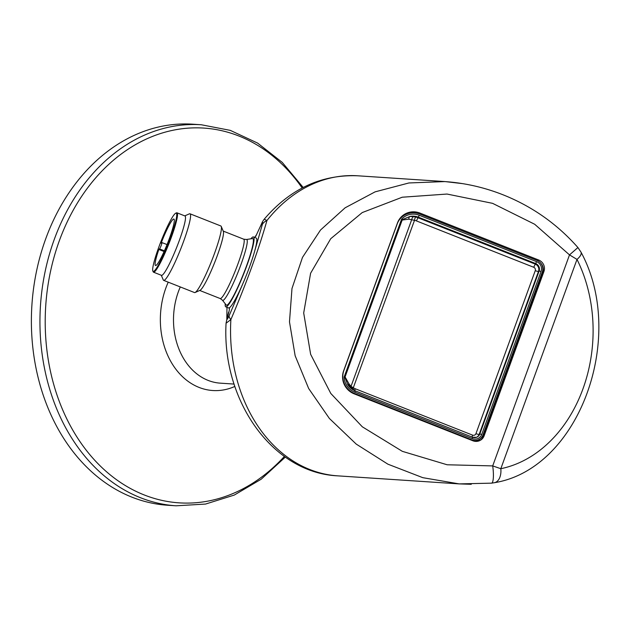 <?xml version="1.0" encoding="UTF-8"?>
<svg xmlns="http://www.w3.org/2000/svg" width="630" height="630" viewBox="0 0 630 630"><rect width="100%" height="100%" fill="white"/><g stroke="black" fill="none" stroke-linecap="round" stroke-linejoin="round"><path stroke-width="0.94" d="M476.28 437.385A5.631 5.449 49.5 0 0 479.194 434.306L538.524 271.309A5.631 5.449 49.5 0 0 535.201 264.088L417.871 217.712A14.584 14.112 49.5 0 0 415.54 217.011A2.985 0.465 -78 0 0 414.509 220.319A11.608 11.238 -130.5 0 1 416.359 220.878L533.689 267.262A2.662 2.575 -130.5 0 1 535.256 270.664L475.933 433.66A2.662 2.575 -130.5 0 1 472.587 435.133L355.257 388.749A11.608 11.238 -130.5 0 1 353.517 387.891L351.02 386.379L348.918 383.733A2.985 1.244 149.1 0 0 348.154 385.182M408.815 219.169L402.176 220.051A2.985 1.614 -48.9 0 1 402.491 219.555L409.933 216.468A2.985 1.858 -95.6 0 0 408.815 219.169L414.509 220.319L352.65 389.553M350.54 387.946A2.985 1.575 133.7 0 1 351.02 386.379L411.799 219.39A2.985 1.858 104 0 1 413.752 216.633L415.54 217.011M347.595 384.284L344.996 377.527A2.985 1.843 107 0 1 345.075 376.937L402.176 220.051L401.554 219.248A16.553 16.026 -130.5 0 1 419.265 215.271L418.359 217.177A14.774 14.301 -130.5 0 0 409.933 216.468L413.752 216.633M402.491 219.555L401.554 219.248L344.137 377.008L344.996 377.527M355.202 390.876L472.508 437.228L355.178 390.844A14.774 14.301 -130.5 0 1 348.382 385.56L347.382 383.898L355.178 390.844L354.863 392.222A16.553 16.026 -130.5 0 1 344.137 377.008L345.075 376.937L348.918 383.733M542.32 271.892L482.99 434.889A8.954 8.662 -130.5 0 1 471.744 439.827L354.414 393.451A17.9 17.325 -130.5 0 1 343.862 370.511L397.215 223.918A17.9 17.325 -130.5 0 1 403.515 215.767A17.9 17.325 -130.5 0 1 419.714 214.042L537.043 260.426A8.954 8.662 -130.5 0 1 542.32 271.892M482.265 436.409A2.386 0.528 -160 0 0 482.572 436.614L541.894 273.617A2.386 0.528 20 0 1 541.729 273.507M482.572 436.614L482.367 437.157L482.974 436.645A8.954 8.662 -130.5 0 1 480.517 440.189A8.954 8.662 -130.5 0 1 480.485 440.212M541.824 264.75A8.954 8.662 -130.5 0 1 542.698 272.554L541.894 273.617M404.767 214.987L401.861 216.712M542.698 272.554L482.974 436.645M484.116 435.834A8.954 8.662 -130.5 0 1 472.862 440.772L354.162 393.844A17.9 17.325 -130.5 0 1 343.602 370.905L397.459 222.949A17.9 17.325 -130.5 0 1 402.365 215.862A17.9 17.325 -130.5 0 1 419.958 213.074L538.666 260.001A8.954 8.662 -130.5 0 1 543.942 271.467L484.116 435.834L482.974 436.803A8.954 8.662 -130.5 0 1 481.068 439.834M482.974 436.803L542.8 272.436A8.954 8.662 -130.5 0 0 540.776 263.159M401.806 216.366A17.9 17.325 -130.5 0 1 412.713 212.798M399.743 218.681A17.9 17.325 -130.5 0 1 401.397 217.059A17.9 17.325 -130.5 0 1 407.712 213.68M164.398 250.827L159.5 248.897A3.433 0.417 -68.4 0 0 161.17 245.542A3.433 0.417 -68.4 0 0 161.91 242.558A3.433 0.417 -68.4 0 0 161.792 242.605L161.13 243.164A24.987 3.016 111.6 0 1 173.888 219.051A24.987 3.016 111.6 0 1 167.509 243.393A24.987 3.016 111.6 0 1 155.523 265.521A24.987 3.016 111.6 0 1 158.839 249.456L164.084 251.527M159.5 248.897L158.839 249.456M170.683 237.187A31.327 3.78 -68.4 0 0 175.707 213.2A31.327 3.78 -68.4 0 0 161.193 240.896A31.327 3.78 -68.4 0 0 152.846 271.034A31.327 3.78 -68.4 0 0 170.683 237.187M45.714 238.841A190.937 148.562 93.8 0 0 167.533 505.236L176.093 505.803A190.937 148.562 -86.2 0 1 54.275 239.408A190.937 148.562 -86.2 0 1 201.348 124.764L192.78 124.197A190.937 148.562 93.8 0 0 45.714 238.841M152.846 271.034L153.177 271.798A31.925 3.851 -68.4 0 0 153.523 272.191A31.925 3.851 -68.4 0 0 171.344 237.305A31.925 3.851 -68.4 0 0 176.991 212.814A31.925 3.851 -68.4 0 0 176.471 212.861L175.707 213.2M176.991 212.814L184.976 215.972A31.925 3.851 111.6 0 1 179.329 240.463A31.925 3.851 111.6 0 1 161.508 275.349L153.523 272.191M161.288 275.263L163.272 279.933A35.8 4.316 -68.4 0 0 163.666 280.366A35.8 4.316 -68.4 0 0 183.653 241.251A35.8 4.316 -68.4 0 0 189.984 213.783A35.8 4.316 -68.4 0 0 189.402 213.838L184.763 215.885M163.666 280.366L194.512 292.564A35.8 4.316 -68.4 0 0 195.095 292.509A35.8 4.316 -68.4 0 0 214.499 253.441A35.8 4.316 -68.4 0 0 221.225 226.414A35.8 4.316 -68.4 0 0 220.831 225.973L189.984 213.783M195.095 292.509L200.041 290.32A31.925 3.851 -68.4 0 0 217.342 255.489A31.925 3.851 -68.4 0 0 223.335 231.391L221.225 226.414M246.44 239.494L252.465 238.573A35.8 4.316 111.6 0 1 243.637 273.483A35.8 4.316 111.6 0 1 226.209 304.999L222.437 300.203A32.721 3.945 -68.4 0 0 240.936 264.632A32.721 3.945 -68.4 0 0 246.44 239.494L243.676 239.18A31.925 3.851 111.6 0 1 238.03 263.671A31.925 3.851 111.6 0 1 220.209 298.549L199.734 290.461M250.89 238.817A37.587 4.536 111.6 0 1 253.441 236.943A37.587 4.536 111.6 0 1 243.834 273.562A37.587 4.536 111.6 0 1 225.8 306.857A37.587 4.536 111.6 0 1 225.225 303.747M253.441 236.943L256.19 238.03A37.587 4.536 111.6 0 1 253.992 253.512A37.587 4.536 111.6 0 1 243.889 281.264A37.587 4.536 111.6 0 1 229.477 307.716A37.587 4.536 111.6 0 1 228.556 307.944L225.8 306.857M229.477 307.716C229.588 309.251 228.95 312.299 227.572 316.843A11.931 6.733 -163.2 0 0 227.162 317.748L226.068 323.221L230.879 319.583C246.826 282.161 258.843 249.141 266.931 220.532A11.931 9.127 13.3 0 0 262.324 224.532L253.992 253.512M262.324 224.532C263.072 221.272 262.482 221.847 260.544 226.264A11.931 1.858 -157.3 0 1 260.544 226.02L255.741 236.337M243.889 281.264L229.131 315.724A11.931 4.969 24.8 0 0 230.879 319.583A150.365 116.991 93.8 0 0 337.767 475.855C272.121 472.894 221.666 399.814 226.068 323.221M227.572 316.843C226.595 320.442 227.115 320.072 229.131 315.724M264.261 219.138L266.931 220.532A150.365 116.991 93.8 0 1 357.651 175.786C321.316 174.423 290.186 188.874 264.261 219.138M462.703 183.645L444.993 181.574L408.933 182.96L375.094 191.859L345.122 207.805L320.512 230.021L302.495 257.379L291.981 288.516L289.485 321.867L295.147 355.769L308.668 388.513L329.38 418.454L356.241 444.111L387.915 464.184L422.801 477.674L459.16 483.895L491.565 483.155A14.915 3.134 83.4 0 0 492.699 465.909L500.819 468.704A14.915 9.167 78.4 0 1 494.463 482.698C579.458 468.846 626.905 336.522 580.986 252.118A14.915 5.631 153.4 0 1 576.993 259.41L569.504 254.89L577.923 247.543L580.986 252.118M459.16 483.895L471.279 484.297M492.699 465.909L447.15 464.775L402.326 451.332L362.321 426.809L330.789 393.451L310.637 354.32L303.691 312.984L310.606 273.239L330.726 238.715L362.226 212.578L402.216 197.221L447.032 194.048L492.581 203.34L534.689 224.264L569.504 254.89L492.699 465.909M416.359 220.878L418.359 217.177L535.689 263.553A5.827 5.638 -130.5 0 1 539.123 271.018L538.524 271.309A2.985 0.654 20 0 1 535.256 270.664M419.265 215.271L536.595 261.655L533.689 267.262M354.706 390.647L355.257 388.749M472.035 437.039L472.587 435.133M536.595 261.655A7.607 7.363 -130.5 0 1 541.076 271.404L539.123 271.018L479.792 434.015L479.194 434.306A2.985 0.654 20 0 1 475.933 433.66M541.076 271.404L481.753 434.401L479.792 434.015A5.827 5.638 -130.5 0 1 472.531 437.252M476.524 437.299L472.508 437.228L472.193 438.598L354.863 392.222M481.753 434.401A7.607 7.363 -130.5 0 1 472.193 438.598M475.752 441.386A9.111 8.82 49.5 0 0 480.139 438.921L481.178 437.834M403.515 215.767L402.271 216.618A18.057 17.482 49.5 0 0 399.546 218.957M302.172 188A187.795 146.121 93.8 0 0 59.299 240.841A187.795 146.121 93.8 0 0 101.477 467.137A187.795 146.121 93.8 0 0 284.382 456.427M234.864 386.426A73.489 57.18 -86.2 0 1 174.455 367.282A73.489 57.18 -86.2 0 1 165.863 287.997A73.489 57.18 -86.2 0 1 168.226 282.177M180.282 286.941A65.63 51.069 93.8 0 0 178.424 291.58A65.63 51.069 93.8 0 0 220.295 383.158L234.1 384.072M576.993 259.41A135.442 105.383 -86.2 0 1 500.819 468.704L576.993 259.41M419.958 213.074L419.092 213.814M538.666 260.001L537.776 260.749M543.942 271.467L542.8 272.436M167.029 244.582L161.91 242.558M176.093 505.803L205.53 504.063L234.273 495.07L261.214 479.194L285.327 457.089M303.195 187.464L282.209 162.367L257.599 143.081L230.296 130.371L201.348 124.764M243.676 239.18L223.209 231.084M220.209 298.549L222.437 300.203M228.58 312.212L227.162 317.748M226.816 318.945L226.973 307.322M254.614 237.4L256.646 234.604M264.269 219.13C261.97 222.406 263.017 220.61 260.544 226.02M444.93 181.574L357.651 175.786M459.357 483.911L337.767 475.855M491.565 483.155L494.463 482.698M577.923 247.543C558.18 225.17 534.657 208.176 507.339 196.56C487.289 188.094 466.499 183.109 444.985 181.597"/></g></svg>
